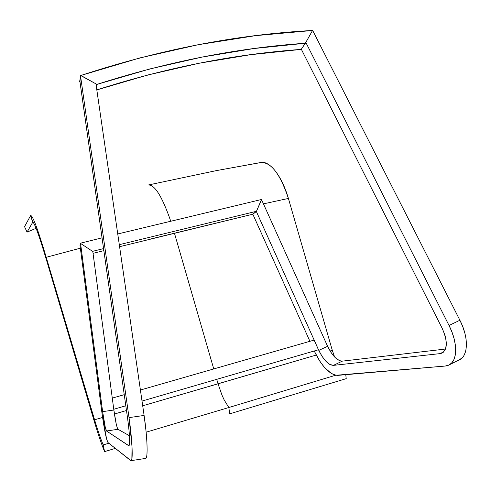 <?xml version="1.0" encoding="UTF-8"?>
<svg xmlns="http://www.w3.org/2000/svg" width="491" height="491" viewBox="0 0 491 491"><rect width="100%" height="100%" fill="white"/><g stroke="black" fill="none" stroke-linecap="round" stroke-linejoin="round"><path stroke-width="0.74" d="M229.684 413.845L346.223 378.653L345.768 374.682L346.223 378.653L229.684 413.845L228.837 407.518L229.684 413.845M30.681 215.506L32.762 222.19C34.413 222.589 38.85 234.747 46.08 258.665C38.85 234.747 34.413 222.589 32.762 222.19L30.681 215.506C32.793 215.659 37.967 229.585 46.215 257.284L46.08 258.665L93.879 420.038C98.034 433.97 101.606 444.496 104.589 451.616L115.317 448.381L104.589 451.616C101.606 444.496 98.034 433.97 93.879 420.038L94.573 419.793C97.973 430.926 100.845 439.304 103.19 444.92L108.842 443.244L103.19 444.92L104.589 451.616L103.19 444.92C100.845 439.304 97.973 430.926 94.573 419.793L93.879 420.038L46.08 258.665L46.215 257.284L94.573 419.793L102.588 417.46L94.573 419.793L46.215 257.284L80.364 248.188L46.215 257.284C37.967 229.585 32.793 215.659 30.681 215.506L30.945 215.426M335.556 375.265L228.837 407.518L335.556 375.265M146.134 432.19L228.837 407.518L146.134 432.19M148.03 185.052C154.475 184.156 162.036 196.155 170.702 221.054C162.036 196.155 154.475 184.156 148.03 185.052L216.506 170.586L259.665 162.767C268.528 159.323 281.429 174.483 288.407 198.444L332.303 350.347L334.617 357.006L332.303 350.347L330.075 350.997L332.303 350.347L288.407 198.444L263.446 203.863L288.407 198.444C279.925 173.206 270.455 161.281 260.009 162.656L215.948 170.696M218.029 383.815L221.975 395.095L224.215 400.024L228.837 407.518L224.215 400.024L221.975 395.095L218.029 383.815L142.703 405.787L316.216 355.067L218.029 383.815L216.734 379.34L218.029 383.815M114.428 414.017L126.488 410.507L114.428 414.017M174.428 233.145L213.751 368.931L174.428 233.145M32.762 222.19L27.06 232.133L36.095 228.309L27.06 232.133L24.55 226.67L30.602 215.604L24.55 226.67L27.06 232.133L32.707 222.263L30.602 215.604L32.762 222.19M128.949 445.81C130.207 444.103 129.784 435.155 127.685 418.97L79.978 81.782L79.597 81.561L80.217 78.646L79.597 81.561L79.978 81.782L80.456 75.399L88.202 79.634L80.886 75.467L139.843 57.932L198.174 44.718L255.768 35.622L312.54 30.479L305.353 43.245C237.331 47.946 167.781 61.688 96.696 84.477L149.687 68.986L202.182 57.048L254.093 48.511L305.353 43.245L301.21 49.401C234.526 54.12 166.4 67.623 96.819 89.914L147.49 75.068L199.303 63.198L250.57 54.685L301.21 49.401L305.825 42.435L449.038 325.472L459.895 320.236L449.038 325.472L451.959 332.063L454.083 338.637L455.323 344.872L455.685 350.635L455.163 355.644L453.794 359.829L451.652 363.002L448.786 365.095L445.282 366.034L335.703 375.296L331.493 373.577L324.68 367.661L320.267 361.941L314.571 351.66C321.949 366.703 329.621 374.615 337.581 375.394L445.282 366.034L448.418 365.267C457.52 361.904 458.25 343.283 449.038 325.472L305.825 42.435L309.226 36.365L305.709 42.613L312.54 30.479C237.257 34.517 160.041 49.511 80.886 75.467L95.941 83.863L144.102 415.429L129.029 417.632L144.102 415.429L95.941 83.863L80.456 75.399L129.029 417.632C132.306 440.439 133.153 461.098 131.017 460.668L108.014 442.587C106.295 439.727 104.233 429.515 101.821 411.937L80.015 245.531L102.392 416.116L106.633 439.138L108.014 442.587L130.637 460.527L131.355 460.441L131.864 458.932L132.011 446.607L129.029 417.632L80.456 75.399L79.965 81.936L127.685 418.97L129.065 430.57L129.667 442.188L129.379 445.11L128.74 445.748L106.541 430.994L105.277 427.299L102.625 411.642L80.561 243.413L80.015 245.531L80.524 243.168L102.042 237.834L80.524 243.168L102.625 411.642L113.863 410.022C115.44 421.272 116.827 427.692 118.012 429.294L106.541 430.994L128.98 445.803M118.012 429.294L129.477 435.769L118.012 429.294L106.541 430.994C105.485 429.367 104.184 422.917 102.625 411.642L113.863 410.022L92.799 251.509L80.561 243.413L92.799 251.509L113.863 410.022L116.183 423.758M113.759 409.273L125.819 405.769L113.759 409.273M142.016 401.061L318.45 349.764L142.016 401.061M112.279 398.109L124.248 394.666L112.279 398.109M140.414 390.02L314.123 340.091L318.45 349.764L314.123 340.091L140.414 390.02M464.909 333.34L462.81 326.797L459.895 320.236C469.095 337.943 468.218 356.552 458.968 359.995L449.425 364.764M119.595 246.697L252.822 214.199L309.919 341.3L252.822 214.199L256.37 211.517L261.482 199.499L327.595 346.29L261.58 199.714L256.37 211.517L318.8 350.396L256.284 211.339L252.822 214.199L150.068 239.135M459.343 359.823L462.264 357.7M464.455 354.514L465.873 350.322M466.438 345.314L466.119 339.563M459.895 320.236L312.607 30.332L459.895 320.236M445.497 349.033L342.276 361.149L333.377 365.378C328.43 365.022 323.575 360.026 318.8 350.396L327.595 346.29L318.8 350.396L322.231 356.632L326.368 361.75L329.651 364.34L333.377 365.378L342.276 361.149L445.497 349.033M340.373 360.953L336.777 358.976M335.187 357.577L331.026 352.495L327.595 346.29C332.364 355.883 337.256 360.836 342.276 361.149M443.852 351.752L440.065 353.618L333.377 365.378L440.065 353.618L443.852 351.752M442.182 328.319C447.78 341.159 447.669 349.439 441.845 353.164L440.065 353.618L443.336 352.237L445.509 349.009L446.344 344.185L445.73 338.207L444.877 334.954L442.182 328.319L301.321 49.235L442.182 328.319M92.774 251.306L103.564 248.606L92.774 251.306M119.301 244.678L256.284 211.339L119.301 244.678M117.742 233.962L261.482 199.499L117.742 233.962M103.853 250.631L93.044 253.344M146.011 430.938L144.102 415.429C147.453 438.156 148.049 458.797 145.6 458.416L131.042 460.662M96.696 84.477L96.273 86.158L96.696 84.477L95.966 84.059L96.696 84.477M116.625 425.629L117.558 428.612M146.631 438.009L147.005 444.33M147.122 449.621L146.987 453.788M146.606 456.661L145.993 458.183M441.845 353.164L442.373 352.906"/></g></svg>
